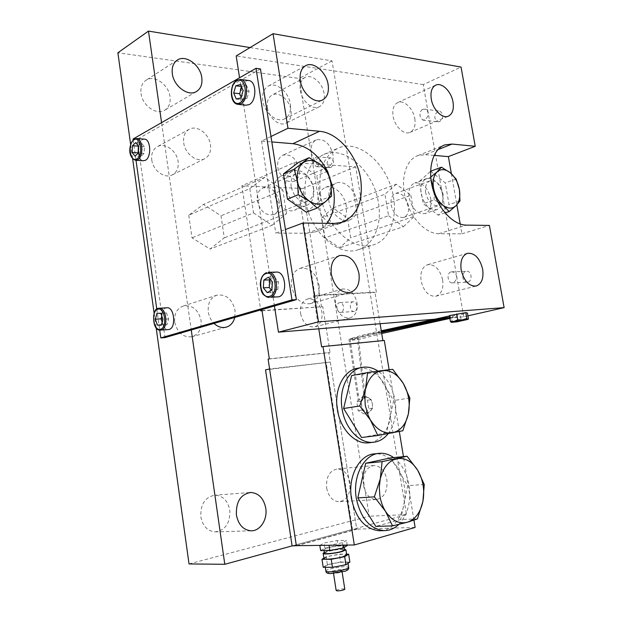 <?xml version="1.0" encoding="UTF-8"?>
<svg xmlns="http://www.w3.org/2000/svg" width="622" height="622" viewBox="0 0 622 622"><rect width="100%" height="100%" fill="white"/><g stroke="black" fill="none" stroke-linecap="round" stroke-linejoin="round"><path stroke-width="0.47" stroke-dasharray="3.11 2.33" d="M297.013 545.673L356.771 529.283L330.298 362.043L265.54 369.857M330.298 362.043L269.598 368.978M250.052 47.567L332.031 60.855L406.493 514.643L292.099 545.898L352.464 529.408L326.185 362.906M356.771 529.283L352.464 529.408M398.788 524.447C407.845 514.674 411.266 501.635 409.066 485.323C406.819 472.961 401.68 463.717 393.656 457.598M380.905 530.706C396.867 529.96 408.164 507.117 404.222 485.665C401.415 467.293 388.423 452.769 375.136 453.811M344.899 562.148C347.084 562.171 348.11 562.451 347.978 562.98C347.885 564.488 334.333 567.388 328.121 567.21C326.021 567.171 325.034 566.899 325.166 566.393C325.329 564.862 338.632 562.016 344.899 562.148M324.311 552.437L326.869 551.551C333.68 549.809 339.558 549.016 344.518 549.164M323.938 558.424L327.662 556.698C334.037 554.762 346.081 553.51 346.687 554.738M327.18 548.114C333.361 546.287 345.016 545.199 344.106 546.544L340.903 547.99C334.729 549.848 322.911 550.944 323.875 549.591L327.18 548.114M324.404 553.044L327.716 551.543C335.919 549.584 341.548 548.993 344.611 549.77M319.825 545.401L324.046 543.014L337.225 540.534L346.47 540.37L342.504 542.742L329.038 545.284M320.625 550.594L324.839 548.137L324.046 543.014M324.839 548.137L338.026 545.642L337.225 540.534M347.2 545.066L346.47 540.37M338.026 545.642L347.278 545.533M342.877 545.121L342.504 542.742M323.891 558.082L326.161 556.69L339.355 554.171L346.594 554.155M323.191 567.256L327.382 564.582L326.161 556.69M327.382 564.582L340.576 562.031L339.355 554.171M340.576 562.031L349.875 562.086M336.168 590.503C337.489 589.547 339.985 588.987 343.647 588.832L344.79 589.096M340.786 570.452L341.937 570.786C340.599 571.665 338.104 572.201 334.449 572.403L333.314 572.069C334.644 571.198 337.132 570.654 340.786 570.452M388.198 433.651C394.698 424.694 396.976 413.599 395.056 400.343C392.622 387.218 386.938 377.468 378.005 371.093M370.004 442.654C384.474 440.594 393.843 420.596 390.321 401.097C387.389 381.488 372.244 365.713 357.992 368.216M417.424 518.904L400.708 519.525L375.82 526.406M424.251 484.491L407.682 485.665L400.708 519.525M390.639 457.901L407.682 485.665M402.854 430.751L386.542 432.811L361.561 437.53M409.844 398.01L393.656 400.568L386.542 432.811M392.707 369.32L376.668 372.36L393.656 400.568M351.617 375.602L376.668 372.36M450.802 271.946C448.555 272.949 447.692 275.118 448.221 278.446C448.742 281.3 450.017 282.785 452.038 282.893L452.684 282.792C455.39 281.789 456.68 279.597 456.564 276.222C455.755 273.408 454.091 271.938 451.58 271.83L450.802 271.946M467.853 282.077L467.184 282.186C462.154 282.722 461.003 272.459 465.979 271.41L466.733 271.293C471.748 270.819 472.813 281.097 467.853 282.077M422.563 109.371C420.425 110.77 419.617 113.111 420.138 116.392L422.688 120.054L424.375 119.821C426.964 118.483 428.208 116.19 428.107 112.932C427.602 110.84 426.428 109.581 424.577 109.161L422.563 109.371M439.7 121.624L437.888 121.842C433.791 118.864 433.791 115.358 437.896 111.338L439.777 111.113C443.844 114.153 443.813 117.659 439.7 121.624M276.37 272.086L274.877 272.343C265.594 274.753 267.911 298.055 277.35 297.059M144.296 139.134L142.446 139.623C136.265 142.586 137.05 160.631 143.355 160.74M166.984 307.781L166.113 307.952C158.905 309.756 161.02 330.523 168.329 329.598M248.357 80.479L245.511 81.202C237.876 84.934 238.117 104.395 245.799 105.219M354.431 311.412L354.027 311.482C349.953 312.065 348.841 302.689 352.884 301.849L353.343 301.771C357.409 301.227 358.482 310.627 354.431 311.412M340.98 312.345L340.576 312.415C336.51 312.998 335.39 303.505 339.425 302.657L339.884 302.58C343.943 302.035 345.023 311.56 340.98 312.345M331.098 167.357L329.963 167.536C326.356 164.962 326.239 161.821 329.598 158.097L330.78 157.91C334.372 160.53 334.473 163.679 331.098 167.357M317.578 166.486L316.45 166.673C312.85 164.068 312.726 160.888 316.077 157.117L317.259 156.931C320.843 159.574 320.944 162.754 317.578 166.486M141.038 93.479C142.352 105.499 156.394 115.42 164.496 110.358C168.904 107.637 170.747 103.096 170.031 96.737C168.718 84.74 154.474 74.609 146.217 80.121C142.088 82.874 140.362 87.321 141.038 93.479M267.413 107.692C268.735 117.947 279.332 126.701 285.949 123.234C290.109 120.971 291.788 116.679 291.01 110.343C289.681 100.111 278.99 91.216 272.249 94.956C268.284 97.242 266.667 101.487 267.413 107.692M300.325 90.517C301.748 101.145 312.501 110.366 319.133 106.875C323.292 104.605 324.956 100.189 324.116 93.634C322.686 83.045 311.847 73.684 305.091 77.439C301.118 79.733 299.524 84.094 300.325 90.517M277.824 167.598C280.755 178.071 286.12 182.697 293.934 181.469C298.21 179.408 299.983 175.225 299.252 168.904C296.297 158.369 290.863 153.79 282.94 155.158C278.827 157.249 277.124 161.393 277.824 167.598M311.342 152.631C314.39 163.5 319.84 168.36 327.693 167.194C331.977 165.125 333.726 160.818 332.925 154.279C329.862 143.34 324.35 138.527 316.388 139.833C312.26 141.94 310.58 146.201 311.342 152.631M151.752 159.901C152.926 170.397 164.542 178.903 172.061 175.007C176.78 172.481 178.794 167.987 178.11 161.51C176.928 150.998 165.133 142.345 157.475 146.613C153.02 149.171 151.115 153.603 151.752 159.901M183.715 142.873C184.991 153.797 196.855 162.793 204.459 158.851C209.225 156.301 211.239 151.651 210.493 144.926C209.21 134.002 197.174 124.843 189.43 129.166C184.921 131.755 183.016 136.327 183.715 142.873M174.696 322.18C177.309 332.677 183.031 337.536 191.879 336.774C198.682 334.434 201.738 328.976 201.054 320.392C198.387 309.74 192.525 304.928 183.467 305.954C176.982 308.388 174.059 313.799 174.696 322.18M234.782 317.43L235.038 310.285C232.247 299.19 226.252 294.128 217.07 295.116C210.508 297.588 207.577 303.194 208.292 311.933C209.023 316.505 210.936 320.33 214.03 323.424M300.574 313.62C302.867 322.872 307.54 327.296 314.592 326.9C320.244 324.979 322.686 320.073 321.924 312.166C319.599 302.836 314.849 298.443 307.672 298.988C302.214 300.962 299.851 305.837 300.574 313.62M335.577 304.111C337.971 313.721 342.714 318.347 349.805 317.998C355.481 316.054 357.891 310.984 357.051 302.79C354.626 293.102 349.805 288.507 342.59 289.012C337.116 291.003 334.776 296.033 335.577 304.111M326.628 488.006C328.486 496.613 332.63 501.192 339.06 501.744C347.115 500.158 350.754 493.798 349.984 482.656C348.087 473.933 343.842 469.377 337.248 468.98C329.458 470.667 325.92 477.004 326.628 488.006M363.427 485.269C365.378 494.218 369.592 498.992 376.077 499.575C384.163 497.942 387.763 491.341 386.876 479.772C384.886 470.706 380.571 465.964 373.939 465.536C366.109 467.254 362.61 473.832 363.427 485.269M200.828 516.804C202.702 526.064 207.437 531.095 215.025 531.888C225.389 530.286 230.311 523.048 229.79 510.172C227.839 500.71 222.925 495.711 215.056 495.166C205.128 496.97 200.385 504.178 200.828 516.804M408.421 205.641C406.08 196.863 401.866 192.773 395.779 193.388C391.961 195.059 390.422 198.962 391.16 205.105C393.493 213.851 397.66 217.957 403.678 217.428C407.604 215.787 409.19 211.853 408.421 205.641M425.673 192.781C424.873 186.437 426.373 182.433 430.167 180.761C436.247 180.209 440.5 184.47 442.926 193.559C443.758 199.973 442.219 204 438.308 205.649C432.298 206.123 428.084 201.831 425.673 192.781M279.286 201.59C276.448 191.226 271.021 186.678 262.997 187.945C258.511 190.068 256.614 194.383 257.298 200.898C260.113 211.185 265.462 215.78 273.361 214.676C278.034 212.592 280.009 208.23 279.286 201.59M291.143 186.748C290.388 179.991 292.27 175.536 296.78 173.406C304.858 172.201 310.37 176.975 313.325 187.743C314.11 194.632 312.158 199.118 307.47 201.217C299.509 202.267 294.066 197.438 291.143 186.748M319.063 285.304C320.05 295.108 317.033 301.242 310.013 303.715C300.815 304.313 294.68 298.576 291.632 286.501C290.715 276.891 293.6 270.811 300.302 268.261C309.709 267.406 315.96 273.089 319.063 285.304M290.342 104.022C291.252 111.377 289.284 116.353 284.448 118.965C276.728 122.985 264.327 112.737 262.787 100.764C261.932 93.595 263.798 88.682 268.385 86.038C276.261 81.645 288.795 92.087 290.342 104.022M414.82 118.701C415.776 125.784 414.128 130.363 409.867 132.447C403.818 135.153 394.558 126.274 393.057 116.135C392.14 109.169 393.734 104.628 397.839 102.513C403.997 99.606 413.311 108.601 414.82 118.701M442.646 279.939C443.696 288.833 441.402 294.276 435.75 296.259C428.62 296.492 423.738 291.36 421.086 280.872C420.083 272.086 422.315 266.683 427.781 264.653C435.027 264.288 439.979 269.38 442.646 279.939M430.719 198.651C431.73 206.582 429.779 211.573 424.865 213.626C417.362 214.232 412.122 208.961 409.144 197.812C408.18 189.998 410.069 185.045 414.82 182.954C422.431 182.215 427.734 187.447 430.719 198.651M442.623 194.492C443.665 202.508 441.729 207.538 436.823 209.598C429.32 210.182 424.064 204.832 421.055 193.551C420.068 185.644 421.934 180.652 426.669 178.561C434.28 177.853 439.598 183.163 442.623 194.492M301.864 193.613C302.821 202.111 300.356 207.662 294.47 210.275C286.672 213.354 275.725 203.907 274.232 192.532C273.33 184.221 275.678 178.739 281.276 176.073C289.253 172.621 300.348 182.23 301.864 193.613M313.643 188.839C314.623 197.438 312.174 203.052 306.281 205.664C298.467 208.751 287.465 199.141 285.926 187.619C285 179.206 287.341 173.67 292.946 170.996C300.931 167.543 312.088 177.317 313.643 188.839M327.475 171.112L327.716 171.594M305.511 200.253C302.937 176.842 309.08 161.549 323.938 154.38C345.249 145.214 374.009 171.851 378.417 202.679C382.343 224.814 373.612 245.744 357.658 249.912C337.606 256.645 309.756 231.112 305.511 200.253M320.431 194.336C317.764 170.56 323.86 155.08 338.726 147.896C360.045 138.729 388.937 165.918 393.477 197.197C397.497 219.659 388.851 240.846 372.889 245.006C352.845 251.747 324.816 225.685 320.431 194.336M346.236 206.045C344.572 194.196 333.563 184.151 325.454 187.409C319.459 190.138 316.971 196.078 317.998 205.221C319.63 217.078 330.5 226.952 338.415 224.068C344.712 221.401 347.317 215.391 346.236 206.045M328.867 201.03C327.817 191.778 330.29 185.791 336.284 183.055C344.394 179.797 355.45 189.99 357.152 201.971C358.264 211.426 355.675 217.482 349.377 220.157C341.462 223.041 330.539 213.019 328.867 201.03M449.395 315.587L450.25 315.774L450.538 317.414L449.745 317.593M451.432 322.336L452.186 321.776L451.471 317.617L450.538 317.414M452.186 321.776L456.797 321.869L461.151 320.501L460.14 314.724L467.441 313.045M449.885 318.425L456.851 316.855L451.471 317.617M456.851 316.855L456.571 315.222L460.14 314.724M461.151 320.501L464.922 320.416L468.459 318.868M331.58 196.023L320.695 200.261L316.769 175.746L298.412 162.443M327.576 171.221L316.769 175.746M306.288 212.203L320.695 200.261M430.595 171.26L445.251 182.922L449.045 204.599L438.191 215.189L423.178 203.721L419.352 181.476L430.572 171.268M456.128 179.004L445.251 182.922M430.945 179.144L430.245 177.441L419.352 181.476M430.245 177.441L430.751 177.06M437.81 201.87L434.14 199.919L423.178 203.721M434.14 199.919L434.094 193.069M445.064 212.911L438.191 215.189M459.985 200.898L449.045 204.599M260.462 68.949L239.975 80.65L239.54 77.789M467.931 315.852L463.74 316.8L441.161 318.674L456.571 315.222M450.25 315.774L449.465 315.96M453.111 317.71L452.832 316.085M381.543 332.397C367.338 335.553 357.098 338.181 350.8 340.288L350.093 339.604C356.958 337.334 367.392 334.652 381.403 331.549M381.721 333.509L358.249 339.573L350.8 340.288M293.988 162.676L314.919 295.318L376.333 292.107L355.675 166.766L293.988 162.676L241.872 185.815L260.665 309.958M296.344 545.681L356.748 529.128L328.82 352.728L268.105 359.135M314.919 295.318L313.558 295.714L318.783 328.82M380.112 323.735L374.965 292.48L376.333 292.107M384.303 340.459L382.888 340.599M413.933 520.186L403.453 456.618M399.308 431.505L389.123 369.701M415.123 527.448L356.748 529.128M262.049 310.806L322.81 306.7L330.057 352.449L328.82 352.728M321.59 307.035L302.821 188.482L241.872 185.815M355.675 166.766L302.821 188.482M326.923 223.329C323.572 227.652 319.428 230.591 314.483 232.162L307.066 233.242L275.771 233.126L285.444 229.518M460.218 224.037L461.944 233.818L438.829 233.732C425.821 233.849 410.66 218.143 405.474 198.441C400.164 178.763 406.011 159.605 417.953 155.57L425.145 154.676L437.841 149.669M270.974 136.513L261.559 141.085L271.822 141.94M261.559 141.085L275.771 233.126M461.944 233.818L489.397 225.421M434.055 155.414L425.145 154.676M451.37 173.686L456.843 204.832M463.74 316.8L423.263 84.592L461.042 67.052M423.263 84.592L236.197 55.933M358.249 339.573L358.015 338.104C377.134 332.747 404.844 326.27 441.161 318.674L434.856 319.195M274.442 305.977L239.975 80.65L161.945 125.232L191.257 329.994M269.326 358.855L330.057 352.449M262.01 310.541L322.81 306.7M313.558 295.714L374.965 292.48M321.628 346.874L382.919 340.77M350.093 339.604L349.968 338.866L358.015 338.104M381.27 330.772C367.26 333.89 356.826 336.588 349.968 338.866M350.007 339.06L359.221 400.195L362.502 396.572L365.355 398.236L358.474 338.057M358.272 394.262L357.23 394.441L358.179 400.366L356.779 401.905L358.179 410.621L364.259 414.081L368.877 408.879L367.478 400.249L364.313 398.407L357.456 338.29M348.958 339.099L357.23 394.441M161.572 122.62L161.945 125.232L137.237 139.344L164.993 337.583M324.972 237.814L339.604 247.813L350.699 237.806L347.488 218.097L333.159 207.927L321.737 217.63L324.972 237.814L388.563 215.741L384.956 194.22L321.737 217.63M188.754 215.235L192.027 237.861L210.018 249.057L224.285 237.853L221.012 215.818L203.472 204.413L188.754 215.235L249.819 188.583L253.527 212.903L192.027 237.861M365.168 396.128L371.194 399.651L372.36 403.903L372.594 408.304L367.983 413.529L361.903 410.046L361.662 405.598L360.488 401.299L365.168 396.128L362.502 396.572M371.194 399.651L367.478 400.249M365.355 398.236L364.313 398.407M360.488 401.299L356.779 401.905M358.179 400.366L359.221 400.195M130.651 144.537L132.618 158.657M154.132 313.224L156.169 327.864M189.034 563.944L369.18 516.206L299.166 78.465L117.885 52.777M332.031 60.855L299.166 78.465M406.493 514.643L369.18 516.206M388.563 215.741L403.468 226.68L339.604 247.813M403.468 226.68L414.439 216.285L350.699 237.806M333.159 207.927L396.276 184.174L410.854 195.3L347.488 218.097M410.854 195.3L414.439 216.285M396.276 184.174L384.956 194.22M253.527 212.903L272.102 225.288L210.018 249.057M272.102 225.288L286.501 213.595L224.285 237.853M286.501 213.595L282.816 189.959L221.012 215.818M282.816 189.959L264.715 177.34L203.472 204.413M249.819 188.583L264.715 177.34M133.046 139.025L137.237 139.344M133.178 139.981L136.016 160.297M156.791 309.157L159.714 330.134M271.402 290.147L273.26 292.394L267.32 292.674M273.26 292.394L277.863 289.557L278.407 281.82L274.341 276.984L270.345 279.527M274.341 276.984L268.393 277.194M278.407 281.82L272.452 282.046M277.863 289.557L271.907 289.829M138.131 153.269L140.735 156.487L144.063 153.424L144.405 146.675L141.412 143.029L135.728 142.609M144.405 146.675L138.706 146.263M144.063 153.424L138.364 153.051M140.735 156.487L135.052 156.13M141.412 143.029L138.387 145.867M162.155 322.056L163.12 324.723L166.945 324.801L168.648 318.923L166.494 312.99L160.803 313.332M168.648 318.923L162.948 319.288M166.945 324.801L161.254 325.197M163.12 324.723L161.355 324.847M166.494 312.99L162.669 312.975L161.782 316.062M162.669 312.975L156.985 313.317M241.165 97.265L242.23 99.738L236.274 99.038M242.23 99.738L246.957 98.571L249.103 91.325L246.475 85.3L241.748 86.536L241.6 87.057M241.748 86.536L241.352 86.489M246.475 85.3L240.504 84.522M249.103 91.325L243.124 90.579M246.957 98.571L240.994 97.864M372.594 408.304L368.877 408.879M361.903 410.046L358.179 410.621M367.983 413.529L364.259 414.081M364.562 393.337L363.528 393.508M368.652 397.816C370.603 399.052 371.839 401.081 372.36 403.903C372.757 406.741 372.22 409.051 370.766 410.839C369.204 412.472 367.423 412.767 365.417 411.725C363.45 410.489 362.198 408.452 361.662 405.598C361.273 402.729 361.825 400.405 363.302 398.632C364.881 397.023 366.661 396.75 368.652 397.816M325.912 571.26L325.874 570.98C326.029 569.41 339.34 566.541 345.614 566.704L348.654 567.28M344.417 569.332C352.977 569.324 338.632 573.787 330.748 573.546C322.39 573.476 336.696 569.107 344.417 569.332M238.28 104.372L237.635 104.294C229.977 103.477 229.72 83.884 237.332 80.114L240.263 79.391M135.829 160.289L135.573 160.274C129.29 160.173 128.497 142.01 134.647 139.033L136.529 138.535M307.066 233.242L334.387 223.43M438.829 233.732L466.352 225.125M160.655 330.158C153.323 331.363 151.068 310.23 158.315 308.388M269.31 297.479C259.84 298.669 257.407 275.041 266.721 272.591M379.925 453.298L378.16 453.485M344.106 546.544L344.246 547.407M323.875 549.591L324.023 550.571M325.166 566.393L325.306 567.28M342.139 572.077L341.937 570.786M333.532 573.476L333.314 572.069M362.673 367.291L360.985 367.625M452.038 282.893L467.184 282.186M422.688 120.062L437.888 121.842M340.576 312.415L354.027 311.482M316.45 166.673L329.963 167.536M196.28 91.644L164.496 110.358M319.133 106.875L285.949 123.234M327.693 167.194L293.934 181.469M204.459 158.851L172.061 175.007M225.856 327.265L191.879 336.774M349.805 317.998L314.592 326.9M376.077 499.575L339.06 501.744M250.954 530.799L215.025 531.888M395.779 193.388L430.167 180.761M262.997 187.945L296.78 173.406M310.013 303.715L350.038 292.511M284.448 118.965L322.359 100.056M409.867 132.447L448.237 116.228M435.75 296.259L475.986 286.081M436.823 209.598L424.865 213.626M306.281 205.664L294.47 210.275M323.938 154.38L338.726 147.896M325.454 187.409L336.284 183.055M338.415 224.068L349.377 220.157M357.658 249.912L372.889 245.006M314.483 232.162L341.828 222.381M417.953 155.57L443.711 145.354M292.946 170.996L281.276 176.073M426.669 178.561L414.82 182.954M427.781 264.653L467.114 253.411M397.839 102.513L435.478 85.268M268.385 86.038L305.262 65.893M300.302 268.261L339.006 255.774M273.361 214.676L307.47 201.217M403.678 217.428L438.308 205.649M249.554 492.554L215.056 495.166M373.939 465.536L337.248 468.98M342.59 289.012L307.672 298.988M217.07 295.116L183.467 305.954M189.43 129.166L157.475 146.613M316.388 139.833L282.94 155.158M305.091 77.439L272.249 94.956M176.99 60.295L146.217 80.121M317.259 156.931L330.78 157.91M339.884 302.58L353.343 301.771M424.577 109.161L439.777 111.113M451.58 271.83L466.733 271.293"/><path stroke-width="0.93" d="M296.367 545.852L269.598 368.978L265.54 369.857L292.099 545.898L297.013 545.673M393.656 457.598C389.294 454.503 384.715 453.065 379.925 453.298C364.585 453.524 352.34 475.791 356.282 498.253C360.566 518.126 369.787 528.91 383.953 530.628C389.45 530.675 394.395 528.614 398.788 524.447M378.16 453.485L375.136 453.811C359.804 454.037 347.542 476.203 351.453 498.549C355.706 518.32 364.912 529.05 379.07 530.753L380.905 530.706M344.518 549.164L345.918 549.817L342.318 551.465C335.375 553.58 322.056 554.793 323.137 553.246L324.311 552.437M346.687 554.738L343.134 556.698C336.199 558.851 322.865 560.033 323.938 558.424L323.183 553.494M344.611 549.77L341.447 551.473C335.274 553.347 323.448 554.427 324.404 553.044L324.023 550.571M320.625 550.594L319.825 545.401L329.038 545.284L329.854 550.532L320.625 550.594M342.877 545.121L343.328 547.974L347.278 545.533L347.2 545.066M343.328 547.974L329.854 550.532M346.594 554.155L348.631 554.148L349.875 562.086L345.949 564.745L332.459 567.365L323.191 567.256L321.963 559.264L323.891 558.082M348.631 554.148L344.689 556.698L331.207 559.295L321.963 559.264M345.949 564.745L344.689 556.698M332.459 567.365L331.207 559.295M344.79 589.096L344.813 589.221C343.484 590.177 340.988 590.737 337.318 590.9L336.168 590.503L333.532 573.476M378.005 371.093C373.021 367.827 367.913 366.56 362.673 367.291C348.685 368.9 338.555 388.47 342.069 408.755C344.883 428.193 359.469 443.688 372.998 442.296C378.969 441.776 384.031 438.891 388.198 433.651M360.985 367.625L357.992 368.216C344.02 369.826 333.874 389.318 337.365 409.501C340.148 428.838 354.703 444.256 368.224 442.864L370.004 442.654M392.521 525.885L407.169 522.286C415.193 519.549 420.433 512.606 422.898 501.456C424.849 490.105 423.123 479.71 417.712 470.263C411.919 461.252 404.93 457.411 396.743 458.717C388.602 460.863 383.113 467.612 380.267 478.956L379.28 487.283L379.871 495.866C380.835 501.666 382.709 506.821 385.508 511.346L392.521 525.885L375.82 526.406L357.813 497.88L365.682 463.242L390.639 457.901L407.068 456.253L382.095 461.648L380.267 478.956L374.351 496.861L385.508 511.346C391.704 520.544 398.927 524.191 407.169 522.286L417.424 518.904L422.898 501.456L424.251 484.491L417.712 470.263L407.068 456.253M382.095 461.648L365.682 463.242M374.351 496.861L357.813 497.88M377.849 435.501L368.185 415.41L365.215 405.101L364.787 394.41L367.625 372.531L351.617 375.602L343.608 408.514L359.726 405.972L365.674 388.773C368.574 378.036 374.102 371.956 382.273 370.533L392.707 369.32L403.281 383.385L409.844 398.01L408.359 413.972L402.854 430.751L377.849 435.501L361.561 437.53L343.608 408.514M367.625 372.531L382.273 370.533C390.499 369.919 397.497 374.203 403.281 383.385C408.67 392.956 410.364 403.157 408.359 413.972C405.847 424.562 400.56 430.852 392.498 432.85C384.217 434.024 376.986 429.911 370.813 420.519L359.726 405.972M278.64 296.842C288.002 294.758 285.817 271.106 276.37 272.086L268.214 272.327C277.645 271.347 279.83 295.17 270.492 297.262L278.64 296.842M135.829 160.289L143.355 160.74L145.354 160.313C151.55 157.591 150.905 139.359 144.599 139.157L144.296 139.134M168.329 329.598L169.137 329.458C176.461 327.88 174.339 306.685 166.984 307.781L159.255 308.217M238.28 104.372L245.799 105.219L249.111 104.636C256.746 101.207 256.746 81.575 249.095 80.58L248.357 80.479M172.325 73.738C173.748 86.24 188.093 96.76 196.28 91.644C200.727 88.884 202.562 84.203 201.785 77.602C200.362 65.139 185.83 54.394 177.488 59.976C173.313 62.752 171.594 67.339 172.325 73.738M214.03 323.424C217.731 326.838 221.673 328.121 225.856 327.265C230.412 326.006 233.39 322.725 234.782 317.43M236.407 515.032C238.389 524.704 243.241 529.96 250.954 530.799C260.144 531.266 267.701 519.448 265.757 508.151C263.697 498.276 258.666 493.052 250.682 492.468C240.605 494.319 235.855 501.845 236.407 515.032M358.956 273.447C360.045 283.663 357.075 290.015 350.038 292.511C340.77 293.048 334.535 287.006 331.324 274.388C330.298 264.366 333.151 258.068 339.876 255.494C349.346 254.717 355.706 260.704 358.956 273.447M328.144 84.654C329.131 92.305 327.203 97.436 322.359 100.056C314.631 104.099 302.012 93.23 300.34 80.767C299.407 73.303 301.242 68.241 305.837 65.582C313.737 61.174 326.464 72.253 328.144 84.654M453.018 102.109C454.06 109.433 452.466 114.145 448.237 116.228C442.234 118.911 432.889 109.581 431.271 99.069C430.276 91.854 431.816 87.189 435.89 85.082C442.009 82.19 451.401 91.652 453.018 102.109M482.672 269.248C483.823 278.477 481.591 284.083 475.986 286.081C468.879 286.244 463.934 280.88 461.166 269.979C460.07 260.867 462.232 255.292 467.658 253.255C474.881 252.967 479.881 258.293 482.672 269.248M449.465 315.96L434.856 319.195L278.454 332.164L318.495 321.862L302.906 223.026L334.387 223.43L341.828 222.381C357.145 215.912 363.427 201.442 360.667 178.973C357.09 155.267 338.111 132.727 319.529 131.296L287.963 128.256L273.05 33.689L236.197 55.933L239.54 77.789M271.822 141.94L292.915 143.69C307.221 145.711 318.736 154.847 327.475 171.112M327.716 171.594L333.555 189.71C335.553 203.254 333.345 214.466 326.923 223.329M466.819 318.495L465.792 312.617L467.441 313.045L468.459 318.868L467.977 319.413L466.819 318.495L462.41 319.879L457.73 319.786L454.184 321.349L450.406 321.434L451.269 322.282M450.406 321.434L449.395 315.587L465.792 312.617M451.424 322.336L456.797 321.869L467.775 319.42L462.41 319.879L451.432 322.336M457.73 319.786L456.703 313.9M331.58 196.023L330.888 183.07L327.576 171.221L319.731 163.944L309.142 157.7L298.412 162.443L283.484 173.888L287.434 199.141L306.288 212.203L317.173 208.036L325.757 201.466L331.58 196.023M309.142 157.7L294.214 169.207L283.484 173.888M294.214 169.207L297.534 181.406L298.241 194.756L287.434 199.141M298.241 194.756L309.095 200.922L317.173 208.036M430.751 177.06L437.196 171.781L441.426 167.186L430.595 171.26M441.426 167.186L450.141 172.644L456.128 179.004L459.386 189.477L459.985 200.898L455.957 205.742L449.177 211.55L445.064 212.911M434.094 193.069L433.518 188.186L430.945 179.144M449.177 211.55L443.035 205.314L437.81 201.87M278.454 332.164L274.442 305.977L296.36 299.648L285.444 229.518L302.906 223.026M285.444 229.518L260.462 68.949L256.031 68.303L133.046 139.025L133.178 139.981M270.974 136.513L287.963 128.256M467.931 315.852L504.115 307.641L318.495 321.862M381.403 331.549L446.93 317.391L446.79 316.575M446.93 317.391L439.707 319.895L381.543 332.397M449.745 317.593L439.707 319.895M381.721 333.509L449.885 318.425M260.665 309.958L260.805 310.883L262.01 310.541L269.326 358.855L268.105 359.135L296.344 545.681L354.307 544.981L415.123 527.448L413.933 520.186M318.783 328.82L321.628 346.874L323.005 346.555L354.307 544.981M382.888 340.599L380.112 323.735M403.453 456.618L399.308 431.505M389.123 369.701L384.303 340.459L323.005 346.555M260.805 310.883L262.049 310.806M504.115 307.641L489.397 225.421L466.352 225.125C453.368 225.133 438.09 208.899 432.749 188.66C427.283 168.445 432.982 148.883 444.878 144.887L452.046 144.063L475.231 146.294L461.042 67.052L273.05 33.689M451.37 173.686L448.369 156.604L434.055 155.414M456.843 204.832L460.218 224.037M448.369 156.604L475.231 146.294M434.856 319.195L381.27 330.772M250.052 47.567L148.471 31.1L161.572 122.62M159.714 330.134L160.803 337.917L164.993 337.583L191.257 329.994L224.799 564.286L292.099 545.898M148.471 31.1L117.885 52.777L130.651 144.537M132.618 158.657L154.132 313.224M156.169 327.864L189.034 563.944L224.799 564.286M136.016 160.297L156.791 309.157M191.257 329.994L274.442 305.977M160.803 337.917L291.951 299.897L296.36 299.648M291.951 299.897L256.031 68.303M233.693 93.012L236.274 99.038L240.994 97.864L243.124 90.579L240.504 84.522L235.785 85.774L233.693 93.012L239.649 93.735L241.165 97.265M160.803 313.332L156.985 313.317L155.313 319.195L157.436 325.119L161.254 325.197L162.948 319.288L160.803 313.332M138.706 146.263L135.728 142.609L132.432 145.719L132.097 152.452L135.052 156.13L138.364 153.051L138.706 146.263M267.32 292.674L271.907 289.829L272.452 282.046L268.393 277.194L263.837 280.102L263.308 287.807L267.32 292.674M270.345 279.527L269.777 279.884L269.248 287.551L271.402 290.147M269.248 287.551L263.308 287.807M269.777 279.884L263.837 280.102M138.387 145.867L138.131 153.269M137.773 152.825L132.097 152.452M138.107 146.123L132.432 145.719M161.355 324.847L157.436 325.119M161.782 316.062L160.989 318.822L162.155 322.056M160.989 318.822L155.313 319.195M241.6 87.057L239.649 93.735M241.352 86.489L235.785 85.774M455.957 205.742C459.347 202.041 460.49 196.622 459.386 189.477C457.963 182.324 454.884 176.71 450.141 172.644C445.29 168.966 440.975 168.679 437.196 171.781C433.651 175.365 432.43 180.831 433.518 188.186C434.98 195.565 438.152 201.279 443.035 205.314C447.995 208.883 452.303 209.023 455.957 205.742M325.757 201.466C330.298 197.298 332.008 191.164 330.888 183.07C329.38 174.969 325.664 168.593 319.731 163.944C313.636 159.73 308.077 159.356 303.046 162.832C298.296 166.859 296.453 173.048 297.534 181.406C299.096 189.803 302.945 196.303 309.095 200.922C315.354 204.988 320.905 205.174 325.757 201.466M348.654 567.28L348.701 567.575C348.615 569.13 335.056 572.053 328.836 571.843C326.729 571.797 325.741 571.509 325.874 570.98L325.306 567.28M240.263 79.391L240.908 79.484C248.536 80.479 248.551 100.251 240.939 103.711L237.635 104.294C229.51 103.283 229.277 84.141 236.982 80.184M240.045 102.716C248.979 98.439 245.418 75.309 236.725 80.922C227.979 85.377 231.392 107.948 240.045 102.716M269.598 296.352C279.053 294.097 275.328 269.901 266.123 273.563C256.87 276.051 260.439 299.633 269.598 296.352M160.507 329.248C167.722 327.592 164.744 306.397 157.716 309.258C150.648 311.101 153.517 331.814 160.507 329.248M158.315 308.388L159.178 308.217C166.502 307.12 168.632 328.455 161.339 330.025L168.453 329.59M136.529 138.535L136.801 138.558C143.076 138.76 143.729 157.102 137.555 159.838L135.573 160.274C126.577 156.658 129.617 142.282 134.313 139.11M136.731 158.999C143.581 155.78 140.712 135.409 134.049 139.771C127.331 143.138 130.091 163.073 136.731 158.999M292.915 143.69L319.529 131.296M437.841 149.669L452.046 144.063M383.953 530.628L379.07 530.753M348.032 563.338L348.701 567.575C349.051 568.998 347.885 570.203 345.21 571.175L330.321 573.593C327.405 573.523 325.936 572.745 325.912 571.26M345.918 549.817L346.726 555.011M344.246 547.407L344.65 550.003M344.813 589.221L342.139 572.077M372.998 442.296L368.224 442.864M249.095 80.58L240.908 79.484L237.013 80.168M159.178 308.217L158.19 308.411M144.599 139.157L136.801 138.558L134.344 139.087M443.711 145.354L444.878 144.887M467.114 253.411L467.658 253.255M435.478 85.268L435.89 85.082M305.262 65.893L305.837 65.582M339.006 255.774L339.876 255.494M250.682 492.468L249.554 492.554M177.488 59.976L176.99 60.295M158.136 308.426C152.289 307.649 151.309 331.285 160.655 330.158M266.535 272.63C262.554 274.473 260.47 278.469 260.284 284.612C261.279 290.155 260.657 295.396 269.31 297.479"/></g></svg>
